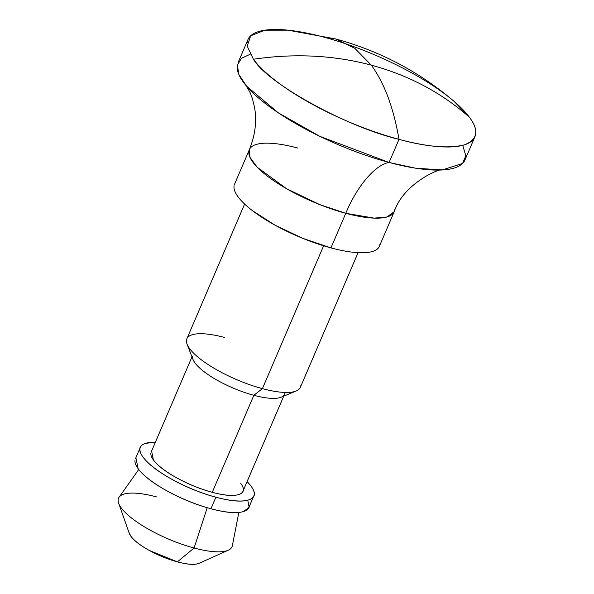 <?xml version="1.0" encoding="UTF-8"?>
<svg xmlns="http://www.w3.org/2000/svg" width="594" height="594" viewBox="0 0 594 594"><rect width="100%" height="100%" fill="white"/><g stroke="black" fill="none" stroke-linecap="round" stroke-linejoin="round"><path stroke-width="0.89" d="M253.423 59.259C294.364 53.185 333.657 55.145 371.295 65.14L354.789 48.3L335.61 38.952L354.789 48.3L371.295 65.14C384.348 83.041 393.577 107.774 398.997 139.352A123.433 35.885 -156.8 0 1 253.423 59.259C267.196 83.249 347.252 127.302 398.997 139.352C426.678 146.926 448.463 148.76 464.33 144.877C477.658 139.583 479.336 130.361 469.371 117.218C441.55 92.694 408.858 75.334 371.295 65.14C408.858 75.334 441.55 92.694 469.371 117.218L454.046 101.336C419.178 71.711 379.7 50.913 335.61 38.952L288.023 30.175L264.879 30.183L250.675 35.803L247.223 46.161L253.423 59.259C294.364 53.185 333.657 55.145 371.295 65.14C384.348 83.041 393.577 107.774 398.997 139.352L389.092 162.459L398.997 139.352A123.433 35.885 -156.8 0 0 475.675 133.628M247.126 42.85A123.433 35.885 -156.8 0 1 323.804 37.125L335.61 38.952M237.221 65.956A123.433 35.885 23.2 0 0 389.092 162.459L415.436 168.161L442.151 169.981L462.57 163.439L465.822 155.806L462.711 145.337M442.389 169.958C441.728 167.456 403.927 182.477 394.201 211.709L386.88 217.003L374.153 218.132L345.782 213.298C357.009 186.145 375.363 164.59 389.092 162.459C375.363 164.59 357.009 186.145 345.782 213.298A78.787 22.906 -156.8 0 1 248.841 151.7A78.787 22.906 -156.8 0 1 297.787 148.047M234.014 186.301A78.787 22.906 23.2 0 0 330.947 247.898L345.782 213.298L330.947 247.898L302.747 238.335L275.185 225.26L252.465 210.67C246.027 205.732 241.216 201.099 238.031 196.77C234.853 192.449 233.539 188.758 234.095 185.699M186.457 340.399A61.717 17.939 23.2 0 0 262.392 388.647L323.039 247.156M193.273 360.09A49.903 14.508 23.2 0 0 253.846 395.3L262.392 388.647A61.717 17.939 -156.8 0 1 187.481 345.099A61.717 17.939 -156.8 0 1 224.799 337.533M150.876 453.296A49.903 14.508 23.2 0 0 212.266 492.307L253.846 395.3A49.903 14.508 -156.8 0 1 192.449 356.289M134.987 460.499A61.717 17.939 23.2 0 0 210.922 508.754L215.867 497.2A61.717 17.939 -156.8 0 1 139.932 448.953A61.717 17.939 -156.8 0 1 155.368 442.285M118.325 498.819A61.717 17.939 23.2 0 0 194.089 548.017L206.519 509.845M129.492 533.887A39.39 11.449 23.2 0 0 177.391 561.865L194.089 548.017A61.717 17.939 -156.8 0 1 119.038 504.18A61.717 17.939 -156.8 0 1 156.497 496.903M198.24 563.632C193.852 565.005 186.902 564.419 177.391 561.865L149.51 550.549C140.436 545.559 134.251 540.815 130.932 536.308L128.898 532.276M230.591 548.737A61.717 17.939 -156.8 0 1 194.089 548.017L177.391 561.865A39.39 11.449 23.2 0 0 200.683 562.325M207.217 507.707L194.089 548.017A61.717 17.939 23.2 0 0 232.447 544.163M247.757 500.193L249.146 507.261L243.585 511.508C236.716 513.669 225.824 512.748 210.922 508.754C196.013 504.752 181.452 498.841 167.241 491.023C153.029 483.197 143.325 475.764 138.135 468.703L135.885 457.736M247.097 481.6A61.717 17.939 -156.8 0 1 254.21 494.342A61.717 17.939 -156.8 0 1 215.867 497.2L210.922 508.754A61.717 17.939 23.2 0 0 249.257 505.888M155.398 442.203L145.604 443.332C138.729 445.493 137.89 450.096 143.08 457.157C148.277 464.211 157.974 471.651 172.186 479.469C186.397 487.288 200.958 493.198 215.867 497.2C230.776 501.202 241.669 502.123 248.537 499.962C255.405 497.802 256.244 493.191 251.054 486.137L247.111 481.556M240.719 483.36C244.914 489.07 244.238 492.79 238.684 494.542C233.123 496.287 224.324 495.545 212.266 492.307C200.215 489.07 188.447 484.296 176.953 477.97C165.459 471.651 157.618 465.637 153.423 459.927L151.604 451.061M284.845 392.99A49.903 14.508 -156.8 0 1 253.846 395.3L212.266 492.307A49.903 14.508 23.2 0 0 243.265 489.998M298.685 389.553A61.717 17.939 -156.8 0 1 262.392 388.647L253.846 395.3A49.903 14.508 23.2 0 0 283.182 396.035M323.626 245.79L262.392 388.647A61.717 17.939 23.2 0 0 300.735 385.788M379.811 244.847C379.254 247.906 376.863 250.096 372.653 251.418C368.443 252.747 362.726 253.103 355.494 252.495C348.27 251.878 340.087 250.349 330.947 247.898A78.787 22.906 23.2 0 0 379.893 244.245M394.72 209.645A78.787 22.906 -156.8 0 1 345.782 213.298L319.914 204.67L286.546 188.714L257.195 167.233L249.94 157.254L249.361 149.636L234.533 184.237M250.178 54.247L241.498 58.279L237.348 65.05L238.877 74.51L246.517 86.13L278.274 112.808L319.928 136.382L389.092 162.459A123.433 35.885 23.2 0 0 465.77 156.734M323.804 37.125A123.433 35.885 -156.8 0 1 469.371 117.218M247.943 39.612L238.038 62.719M244.617 204.054L186.872 338.78M192.968 359.377L187.095 344.216M191.988 356.838L151.203 451.989M140.34 447.334L135.395 458.88M138.744 469.512L119.119 497.163M129.247 533.286L118.666 503.229M199.205 563.268L228.267 550.207M238.833 512.451L232.351 545.693M253.304 497.104L248.849 507.506M283.717 396.153L242.931 491.305M281.2 397.193L296.228 390.986M358.071 252.673L300.326 387.407M394.201 211.709L379.373 246.31M246.362 85.944L250.104 92.567L252.398 98.574L254.566 107.499C256.964 121.109 255.227 135.157 249.361 149.636M474.851 136.865L464.954 159.972"/></g></svg>
